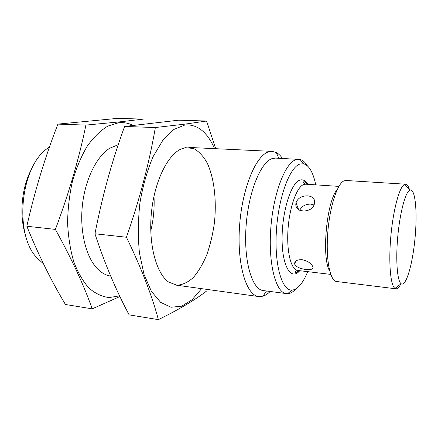 <?xml version="1.0" encoding="UTF-8"?>
<svg xmlns="http://www.w3.org/2000/svg" width="438" height="438" viewBox="0 0 438 438"><rect width="100%" height="100%" fill="white"/><g stroke="black" fill="none" stroke-linecap="round" stroke-linejoin="round"><path stroke-width="0.66" d="M337.255 189.528C326.606 200.872 321.322 257.905 329.704 271.012M312.743 266.518C311.09 263.172 307.498 260.889 301.963 259.674C296.718 259.63 294.303 261.147 294.725 264.229C296.696 269.6 315.683 271.987 312.765 266.578L312.743 266.518M307.777 195.868C301.766 195.753 297.845 198.047 296.028 202.756C293.57 213.164 312.42 213.892 314.473 203.495C315.24 199.049 313.006 196.503 307.777 195.868M32.215 167.853C21.484 186.665 18.785 215.819 25.875 236.279M49.549 146.829L47.019 148.696C20.192 167.54 14 234.379 36.907 257.829L43.461 263.813M282.45 158.452C280.594 155.698 278.552 153.722 276.329 152.539L272.19 151.378L269.271 151.685C256.416 154.346 242.225 187.53 239.57 225.959C236.788 264.393 246.304 295.469 258.743 296.559L263.019 296.181C265.423 295.42 267.793 293.86 270.126 291.489M307.339 165.767C305.182 162.202 302.735 160.094 299.997 159.454L275.584 158.102L272.726 158.436C261.097 161.168 248.417 191.625 246.057 226.49C243.583 261.355 252.074 289.611 263.309 290.575L287.552 293.734C290.367 293.602 293.159 291.982 295.935 288.872M298.836 159.295L296.17 159.646C285.308 162.46 273.23 193.437 270.761 228.844C268.187 264.256 275.918 292.825 286.386 293.674M315.732 184.858C313.159 172.386 309.113 165.361 303.6 163.779L300.052 164.02C289.781 166.878 278.442 197.182 276.4 230.919C274.243 264.672 281.919 290.843 291.889 290.142C297.605 289.595 302.872 283.435 307.69 271.653M409.568 189.911C408.523 186.27 407.214 184.371 405.643 184.212L345.949 180.478L343.95 180.894C337.161 183.741 329.551 207.459 327.701 233.668C325.784 259.893 330.11 281.054 336.592 281.503L395.952 288.801C397.523 288.938 399.16 287.306 400.863 283.917M405.643 184.212L404.137 184.677C399.177 187.667 393.072 210.629 390.789 236.859C388.457 263.09 390.543 285.696 394.983 288.418L395.952 288.801M409.371 190.415C405.051 193.278 399.735 213.93 397.688 237.363C395.607 260.802 397.299 281.119 401.126 283.72C406.015 287.317 412.689 264.037 415.06 237.829C417.545 211.631 415.257 187.519 409.793 190.158L409.371 190.415M299.696 210.267C301.87 206.134 305.527 204.086 310.657 204.124L313.915 204.962M119.601 295.853L109.171 297.572C102.153 296.729 95.451 293.602 89.078 288.193C83.061 281.459 77.969 272.693 73.814 261.886C70.354 250.087 68.284 237.172 67.6 223.145C67.786 208.844 69.428 194.811 72.522 181.042C76.382 167.847 81.304 156.202 87.288 146.106C93.705 137.193 100.537 130.529 107.792 126.111L118.621 122.749C123.664 122.251 128.465 123.105 133.032 125.306M153.99 196.093C154.598 207.847 153.524 219.449 150.771 230.892M110.661 276.077C106.368 275.42 102.311 273.328 98.501 269.819C86.779 259.039 79.754 233.547 82.224 206.993C84.671 180.434 96.267 156.667 109.763 148.225L118.265 144.699M92.194 308.85L65.432 304.492C51.032 280.391 38.166 254.308 26.838 226.243C34.881 190.59 45.24 156.541 57.931 124.113L117.581 118.364L143.297 119.131L118.49 121.994L85.914 125.093C79.048 158.594 68.876 193.361 55.391 229.397C71.597 258.705 83.866 285.193 92.194 308.85L119.924 296.531M57.931 124.113L85.914 125.093M26.838 226.243L55.391 229.397M201.6 288.658L192.107 299.734L181.715 306.189L170.995 307.241L160.631 302.346L151.395 291.341L144.097 274.604L139.459 253.115C137.855 236.892 138.019 220.1 139.952 202.739C142.892 185.739 147.256 170.404 153.043 156.738L162.92 140.171L173.886 129.445L185.055 124.929C197.472 124.157 207.311 132.062 214.571 148.652M185.236 147.683L193.623 148.482C198.863 151.324 203.418 156.224 207.284 163.171C214.302 178.447 216.794 200.922 214.363 223.276C212.753 234.379 210.256 244.82 206.867 254.598C203.029 263.742 198.562 271.33 193.476 277.369C188.126 282.275 182.608 284.892 176.919 285.215L168.723 282.105C156.371 273.646 148.416 244.667 151.351 213.399C154.214 182.12 167.354 155.096 181.047 149.046L185.236 147.683M215.71 148.701L206.588 121.019L184.924 124.135L155.348 127.535C149.314 162.706 139.678 199.274 126.451 237.243C141.211 267.782 151.86 295.245 158.386 319.636C179.356 309.277 195.551 299.641 206.977 290.733M158.386 319.636L129.128 314.867C115.856 289.978 104.468 262.948 94.958 233.766C102.246 196.219 112.128 160.45 124.611 126.456L178.66 120.187L206.588 121.019M124.611 126.456L155.348 127.535M94.958 233.766L126.451 237.243M307.421 184.305C304.602 180.85 305.505 182.454 304.279 181.704C303.753 181.628 301.996 182.443 305.697 184.19L303.556 184.568C296.707 187.125 289.447 207.366 287.996 229.589C286.479 251.823 291.128 269.945 297.703 270.46L330.739 274.396M307.766 184.327C305.45 180.467 302.757 179.087 299.685 180.182C290.87 183.04 281.787 212.534 282.094 239.75C282.258 267.049 291.308 280.84 299.762 270.706M305.697 184.19L338.892 186.391M176.032 285.122L258.743 296.559M188.789 147.425L272.19 151.378M278.76 158.266L276.329 152.539M266.463 290.996L263.019 296.181M303.6 163.779L299.997 159.454M291.889 290.142L287.552 293.734M297.703 270.46C294.938 271.511 294.32 272.239 295.853 272.644L299.417 270.668M409.793 190.158L404.619 184.409M401.126 283.72L394.983 288.418M294.725 264.229L295.617 261.207M296.028 202.756L298.557 209.523"/></g></svg>
